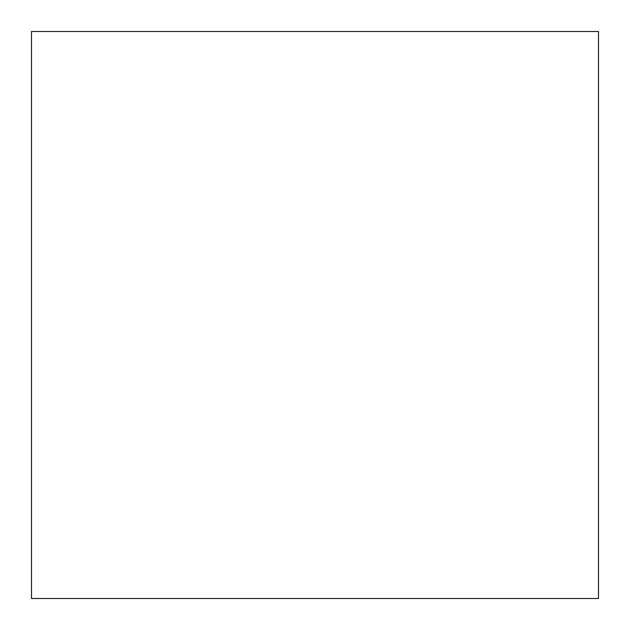 <?xml version="1.0" encoding="UTF-8"?>
<svg xmlns="http://www.w3.org/2000/svg" width="630" height="630" viewBox="0 0 630 630"><rect width="100%" height="100%" fill="white"/><g stroke="black" fill="none" stroke-linecap="round" stroke-linejoin="round"><path stroke-width="0.47" stroke-dasharray="3.15 2.36" d="M598.5 598.5L598.5 31.5L31.5 31.5L31.5 598.5L598.5 598.5"/><path stroke-width="0.94" d="M598.5 598.5L598.5 31.5L31.5 31.5L31.5 598.5L598.5 598.5"/></g></svg>
